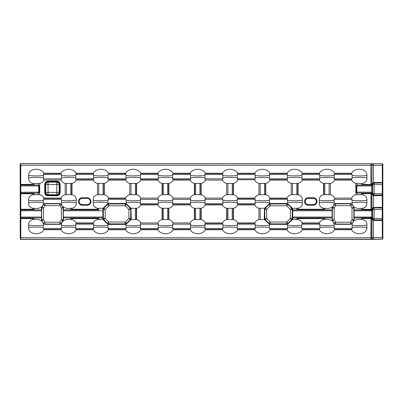 <?xml version="1.0" encoding="UTF-8"?>
<svg xmlns="http://www.w3.org/2000/svg" width="403" height="403" viewBox="0 0 403 403"><rect width="100%" height="100%" fill="white"/><g stroke="black" fill="none" stroke-linecap="round" stroke-linejoin="round"><path stroke-width="0.6" d="M44.718 192.836L44.718 184.08L45.549 182L47.635 181.164L57.256 181.164L57.256 181.748L47.635 181.748L45.942 182.388L45.302 184.08L45.302 192.836L45.942 194.528L47.635 195.168L47.635 195.752L45.549 194.916L44.718 192.836L45.73 192.402A2.483 2.206 45 0 0 48.068 194.735L47.635 195.168L57.256 195.168L58.949 194.528L59.589 192.836L60.173 192.836L59.337 194.916L57.256 195.752L47.635 195.752M58.949 182.388L57.256 181.748L56.823 182.181A2.483 2.206 -135 0 1 59.16 184.514L59.16 192.402L59.589 192.836L59.589 184.08L58.949 182.388L59.337 182L60.173 184.08L60.173 192.836M44.718 184.08L45.73 184.514L48.068 184.514L48.068 192.402L56.823 192.402L56.823 184.514L48.068 184.514L48.068 182.181A2.483 2.206 135 0 0 45.73 184.514L45.73 192.402L48.068 192.402L48.068 194.735L56.823 194.735A2.483 2.206 -45 0 0 59.16 192.402L56.823 192.402L56.823 194.735L57.256 195.752M82.257 204.603A3.103 3.103 0 0 1 79.149 201.5A3.103 3.103 0 0 1 82.257 198.397L87.224 198.397A3.103 3.103 0 0 1 90.332 201.5A3.103 3.103 0 0 1 87.224 204.603L82.257 204.603L87.224 204.749A3.249 3.249 0 0 0 90.474 201.5A3.249 3.249 0 0 0 87.224 198.251L87.224 198.397M316.395 201.5A3.103 3.103 0 0 0 313.292 198.397L308.32 198.397A3.103 3.103 0 0 0 305.217 201.5A3.103 3.103 0 0 0 308.32 204.603L313.292 204.603A3.103 3.103 0 0 0 316.395 201.5M264.262 218.628L264.529 208.265L260.202 208.265L260.202 219.58L264.529 219.58L264.262 218.628L264.826 218.396A1.864 1.829 67.5 0 0 265.36 219.695L266.66 218.396L270.307 222.048L286.714 222.048L290.367 218.396L291.661 219.695A1.864 1.829 -67.5 0 0 292.2 218.396L292.759 218.628L292.759 217.937L296.82 217.937L297.752 218.265L297.752 219.539L297.757 218.28L323.841 218.315L324.793 217.937L324.793 219.58C327.619 218.995 330.198 219.509 332.535 221.111L334.016 223.126A1.864 1.824 30 0 0 335.603 224.043L335.447 224.32L350.761 224.32L350.6 224.043A1.864 1.824 -30 0 0 352.187 223.126L350.6 222.209L352.01 219.766L352.01 208.079L350.6 205.636L352.187 204.719A1.864 1.824 -150 0 0 350.6 203.797L350.761 203.525L352.076 204.079L352.051 199.339L334.152 199.339L334.127 204.079L335.447 203.525L335.603 203.797A1.864 1.824 150 0 0 334.016 204.719L332.329 207.087L332.606 207.162A1.864 1.834 105 0 0 332.359 208.079L332.082 208.003L332.082 209.908L324.793 209.908L323.861 209.58L323.861 208.301L323.549 208.286C320.566 207.51 319.156 205.696 319.327 202.835L319.327 200.165C321.201 200.946 330.989 200.86 334.011 200.351M332.329 220.758L332.082 219.842L332.359 219.766A1.864 1.834 75 0 0 332.606 220.683L332.329 220.758L332.535 221.111M324.793 217.937L332.082 217.937L332.082 219.842M362.362 209.53L362.655 209.238L371.768 209.384A0.312 0.277 -45 0 1 371.48 209.676L362.362 209.53L361.41 209.908L361.41 208.265C358.589 208.845 356.01 208.336 353.673 206.734L352.318 204.487L353.597 207.162L352.01 208.079L353.844 208.079A1.864 1.834 -105 0 0 353.597 207.162L353.874 207.087L354.121 208.003L353.844 208.079L353.844 219.766L352.01 219.766L353.597 220.683L352.318 223.353L353.874 220.758L353.597 220.683A1.864 1.834 -75 0 0 353.844 219.766L354.121 219.842L354.121 217.937L361.41 217.937L362.362 218.315L371.48 218.164A0.312 0.277 -135 0 1 371.768 218.456L362.655 218.607L362.362 218.315M353.673 221.111C356.015 219.504 358.599 218.995 361.41 219.58L361.41 217.937M354.121 219.842L353.874 220.758M63.221 220.758L63.014 221.111C65.362 219.504 67.941 218.995 70.757 219.58L70.757 217.937L63.462 217.937L63.462 219.842L63.19 219.766A1.864 1.834 105 0 1 62.944 220.683L63.221 220.758L63.462 219.842M41.428 219.842L41.428 217.937L34.134 217.937L34.134 219.58C36.96 218.995 39.539 219.509 41.877 221.111L41.67 220.758L41.947 220.683A1.864 1.834 -105 0 1 41.7 219.766L41.428 219.842L41.67 220.758M353.874 207.087L353.673 206.734M361.41 209.908L354.121 209.908L354.121 208.003M332.535 206.734C330.198 208.336 327.614 208.845 324.793 208.265L324.793 209.908M332.082 208.003L332.329 207.087M63.462 208.003L63.462 209.908L70.757 209.908L70.757 208.265C67.931 208.845 65.351 208.336 63.014 206.734L63.221 207.087L62.944 207.162A1.864 1.834 75 0 1 63.19 208.079L63.462 208.003L63.221 207.087M41.877 206.734L43.227 204.487L41.947 207.162L41.67 207.087L41.877 206.734C39.539 208.336 36.96 208.845 34.134 208.265L34.134 209.908L41.428 209.908L41.428 208.003L41.7 208.079A1.864 1.834 -75 0 1 41.947 207.162L43.539 208.079L44.95 205.636L43.358 204.719A1.864 1.824 -30 0 1 44.95 203.797L44.788 203.525L43.474 204.079L43.353 200.351L43.841 198.407L61.049 198.407L61.397 199.339L43.494 199.339M41.67 207.087L41.428 208.003M20.241 238.798L20.15 164.112L20.241 238.798A0.499 0.499 45 0 0 20.739 239.296L20.15 238.888M66.43 194.735L70.757 194.735L70.757 183.42L66.43 183.42L66.43 194.735L65.185 194.714C63.266 195.218 61.866 196.342 60.984 198.095L61.049 198.407M61.397 178.821L61.397 174.494L43.494 174.494L43.494 178.821L61.397 178.821L60.984 180.06C61.85 181.803 63.251 182.927 65.185 183.441L66.43 183.42M38.461 183.42L34.134 183.42L34.134 185.063L38.461 185.063L38.461 183.42L39.701 183.441C41.625 182.942 43.025 181.813 43.907 180.06L43.494 178.821M61.029 198.407L43.862 198.407L43.907 198.095C43.03 196.352 41.63 195.223 39.701 194.714L38.461 194.735L38.461 193.092L34.134 193.092L34.134 194.735L38.461 194.735M254.797 229.438L237.614 229.438L254.797 229.438L254.756 229.745C257.618 235.025 267.113 235.035 269.97 229.745L269.929 229.438L287.112 229.438L269.929 229.438M222.501 229.438L205.318 229.438L222.501 229.438L222.461 229.745C225.322 235.025 234.818 235.035 237.674 229.745L237.634 229.438M190.579 228.506L190.579 224.179L172.675 224.179L172.675 228.506L190.579 228.506L190.166 229.745C193.027 235.025 202.523 235.035 205.379 229.745L204.971 228.506L222.874 228.506L222.874 224.179L204.971 224.179L204.971 228.506M158.283 228.506L158.283 224.179L140.38 224.179L140.38 228.506L158.283 228.506L157.87 229.745C160.732 235.025 170.227 235.035 173.089 229.745L173.043 229.438L190.206 229.438L173.043 229.438M125.62 229.438L108.432 229.438L125.62 229.438L125.575 229.745C128.436 235.025 137.932 235.035 140.793 229.745L140.748 229.438L157.916 229.438L140.748 229.438M93.325 229.438L76.137 229.438L93.325 229.438L93.279 229.745C96.141 235.025 105.636 235.035 108.498 229.745L108.452 229.438M61.029 229.438L43.841 229.438L61.029 229.438L60.984 229.745C63.845 235.025 73.341 235.035 76.202 229.745L76.157 229.438M44.788 224.32L43.474 223.761L43.353 227.494C40.335 226.985 30.542 226.894 28.668 227.675C28.371 235.009 41.146 235.614 43.907 229.745L43.494 228.506L61.397 228.506L61.417 223.761L60.102 224.32L44.788 224.32L44.95 224.043A1.864 1.824 -150 0 1 43.358 223.126L44.95 222.209L43.539 219.766L43.539 208.079L41.7 208.079L41.7 219.766L43.539 219.766L41.947 220.683L43.227 223.353L41.877 221.111M28.668 227.675L28.668 225.01C30.542 225.791 40.33 225.705 43.353 225.191M34.134 219.58L32.895 219.559C29.908 220.33 28.497 222.149 28.668 225.01M335.447 224.32L334.127 223.761L334.152 228.506L352.051 228.506L352.192 225.191C355.204 225.7 364.962 225.796 366.881 225.01C367.047 222.149 365.637 220.33 362.655 219.559L361.41 219.58M366.881 225.01L366.881 227.675C364.982 226.894 355.204 226.985 352.192 227.494M352.051 228.506L351.643 229.745C354.403 235.599 367.163 235.03 366.881 227.675M319.388 229.438L302.205 229.438L319.388 229.438L319.347 229.745C322.209 235.025 331.704 235.035 334.561 229.745L334.52 229.438L351.683 229.438L334.52 229.438M287.092 229.438L287.052 229.745C289.913 235.025 299.409 235.035 302.265 229.745L302.225 229.438M222.874 178.821L222.874 174.494L204.971 174.494L204.971 178.821L222.874 178.821L222.461 180.06C223.327 181.803 224.728 182.927 226.662 183.441L227.907 183.42L227.907 194.735L232.229 194.735L232.229 183.42L227.907 183.42M195.611 194.735L199.938 194.735L199.938 183.42L195.611 183.42L195.611 194.735L194.679 194.699L194.679 183.461L194.367 183.441C192.433 182.927 191.032 181.803 190.166 180.06L190.206 179.753L173.023 179.753L172.675 178.821L190.579 178.821L190.579 174.494L172.675 174.494L172.675 178.821M43.353 177.809C40.335 177.3 30.542 177.209 28.668 177.99L28.668 175.325C28.376 167.98 41.131 167.391 43.907 173.255L43.862 173.562L61.049 173.562L60.984 173.255C63.845 167.97 73.331 167.97 76.202 173.255L76.157 173.562L93.34 173.562L93.279 173.255C96.141 167.97 105.626 167.97 108.498 173.255L108.452 173.562L125.635 173.562L125.575 173.255C128.431 167.97 137.922 167.97 140.793 173.255L140.748 173.562L157.931 173.562L157.87 173.255C160.726 167.97 170.217 167.97 173.089 173.255L173.043 173.562L190.226 173.562L190.166 173.255C193.022 167.97 202.513 167.97 205.379 173.255L205.339 173.562L222.521 173.562L222.461 173.255C225.317 167.97 234.808 167.97 237.674 173.255L237.634 173.562L254.817 173.562L254.756 173.255C257.613 167.97 267.103 167.97 269.97 173.255L269.929 173.562L287.112 173.562L287.052 173.255C289.908 167.97 299.399 167.97 302.265 173.255L302.225 173.562L319.408 173.562L319.347 173.255C322.204 167.97 331.694 167.97 334.561 173.255L334.52 173.562L351.703 173.562L351.643 173.255C354.398 167.391 367.168 167.98 366.881 175.325L366.881 177.99C364.982 177.209 355.204 177.3 352.192 177.809L351.703 179.753L334.5 179.753L334.152 178.821L352.051 178.821M255.164 178.821L255.164 174.494L237.266 174.494L237.266 178.821L255.164 178.821L254.671 179.763C255.457 181.682 256.887 182.907 258.958 183.441L260.202 183.42L260.202 194.735L264.524 194.735L264.524 183.42L260.202 183.42M287.46 178.821L287.46 174.494L269.562 174.494L269.562 178.821L287.46 178.821L287.052 180.06C287.918 181.803 289.319 182.927 291.253 183.441L292.497 183.42L292.497 194.735L296.82 194.735L296.82 183.42L292.497 183.42M319.755 178.821L319.755 174.494L301.857 174.494L301.857 178.821L319.755 178.821L319.347 180.06C320.214 181.803 321.614 182.927 323.549 183.441L324.793 183.42L324.793 194.735L329.115 194.735L329.115 183.42L324.793 183.42M334.52 173.562L351.683 173.562L352.192 175.506L352.192 177.809M352.051 174.494L334.152 174.494L334.152 178.821M362.362 184.685L362.655 184.393L371.768 184.544A0.312 0.277 -45 0 1 371.48 184.836L362.362 184.685L361.41 185.063L361.41 183.42L357.088 183.42L357.108 185.068L356.187 186.05L356.156 185.718L357.088 185.063M361.41 185.063L357.108 185.063M371.48 193.324L371.642 192.216L372.448 192.936L371.712 193.087L357.088 193.092L357.088 194.735L361.41 194.735L361.41 193.092L362.362 193.47L371.48 193.324A0.312 0.277 -135 0 1 371.768 193.616L362.655 193.762L362.362 193.47M357.108 193.092L356.242 192.407L356.826 192.216L357.108 193.092L361.41 193.092M362.342 193.42L362.342 194.699L362.655 194.714C365.642 195.49 367.047 197.304 366.881 200.165L366.881 202.835C364.982 202.049 355.204 202.14 352.192 202.649M324.793 194.735L323.861 194.699L323.861 183.461L323.861 194.689L323.549 194.714C320.571 195.48 319.166 197.299 319.327 200.165M350.761 203.525L335.447 203.525M296.82 208.265L297.752 208.301L297.752 209.58L296.82 209.908L296.82 208.265L292.497 208.265L292.759 209.908L332.082 209.908L332.082 217.937M296.82 209.908L292.759 209.908L292.649 217.056L332.193 217.056M297.752 208.301L298.064 208.286C301.041 207.52 302.452 205.701 302.29 202.835C300.391 202.049 290.613 202.14 287.601 202.649L287.47 203.475L292.497 208.265M297.752 209.58L297.757 208.311M287.601 202.649L287.46 199.339L269.562 199.339L269.557 203.475L287.47 203.475M255.164 203.661L255.164 199.339L237.266 199.339L237.266 203.661L255.164 203.661L254.756 204.905C255.623 206.643 257.023 207.772 258.958 208.286L260.202 208.265M227.907 219.58L232.229 219.58L232.229 208.265L227.907 208.265L227.907 219.58L226.975 219.539L226.975 208.301L226.662 208.286C224.728 207.772 223.327 206.643 222.461 204.905L222.501 204.593L205.318 204.593L205.379 204.905C204.502 206.658 203.097 207.782 201.178 208.286L200.87 208.311L200.865 219.539L201.178 219.559C203.107 220.068 204.507 221.192 205.379 222.94L205.339 223.247L222.521 223.247L222.874 224.179M222.874 203.661L222.874 199.339L204.971 199.339L204.971 203.661L222.874 203.661L222.521 204.593M195.611 219.58L199.938 219.58L199.938 208.265L195.611 208.265L195.611 219.58L194.679 219.539L194.679 208.301L194.367 208.286C192.433 207.772 191.032 206.643 190.166 204.905L190.206 204.593L173.023 204.593L172.675 203.661L190.579 203.661L190.579 199.339L172.675 199.339L172.675 203.661M255.164 228.506L255.164 224.179L237.266 224.179L237.266 228.506L255.164 228.506L254.817 229.438M292.759 218.628L292.497 219.58L296.82 219.58L296.82 217.937M302.205 229.438L301.716 227.494L301.716 225.191L302.265 222.94C301.394 221.192 299.993 220.068 298.064 219.559L297.757 219.529M301.857 228.506L319.755 228.506L319.896 227.494L319.755 224.179L301.857 224.179M352.192 225.191L352.076 223.761L350.761 224.32M269.909 229.438L269.421 227.494L269.557 224.37L264.529 219.58M269.562 228.506L287.46 228.506L287.601 225.191L287.47 224.37L269.557 224.37M354.121 217.937L354.121 209.908L372.448 210.064L371.642 210.784L354.01 210.784M292.759 217.937L292.649 217.056M323.861 218.265L323.861 219.529L323.861 218.265M324.793 208.265L323.861 208.301L323.861 209.58M323.861 209.565L297.757 209.565M361.41 183.42L362.655 183.441C365.627 182.68 367.037 180.866 366.881 177.99M28.668 177.99C28.502 180.851 29.908 182.67 32.895 183.441L34.134 183.42M361.41 208.265L362.655 208.286C365.632 207.52 367.042 205.701 366.881 202.835M324.793 219.58L323.549 219.559C321.629 220.058 320.229 221.187 319.347 222.94L319.755 224.179M296.82 183.42L298.064 183.441C299.983 182.942 301.384 181.813 302.265 180.06L301.857 178.821M287.601 200.351C290.613 200.855 300.371 200.951 302.29 200.165C302.457 197.304 301.051 195.49 298.064 194.714L296.82 194.735M302.29 200.165L302.29 202.835M357.088 194.735L355.844 194.714C353.925 195.218 352.524 196.342 351.643 198.095L352.051 199.339M334.5 179.753L351.683 179.753L351.643 180.06C352.509 181.803 353.91 182.927 355.844 183.441L357.088 183.42M329.115 183.42L330.359 183.441C332.279 182.942 333.679 181.813 334.561 180.06L334.52 179.753M334.152 199.339L334.561 198.095C333.689 196.352 332.289 195.223 330.359 194.714L329.115 194.735M292.497 194.735L291.253 194.714C289.334 195.218 287.933 196.342 287.052 198.095L287.46 199.339M264.524 183.42L265.768 183.441C267.688 182.942 269.088 181.813 269.97 180.06L269.562 178.821M269.562 199.339L269.97 198.095C269.098 196.352 267.698 195.223 265.768 194.714L264.524 194.735M260.202 219.58L258.958 219.559C257.038 220.058 255.638 221.187 254.756 222.94L255.164 224.179M232.229 208.265L233.473 208.286C235.392 207.782 236.793 206.658 237.674 204.905L237.266 203.661M237.266 224.179L237.674 222.94C236.803 221.192 235.402 220.068 233.473 219.559L232.229 219.58M260.202 194.735L258.958 194.714C257.038 195.218 255.638 196.342 254.756 198.095L255.164 199.339M254.671 179.763L237.765 179.763L237.266 178.821M232.229 183.42L233.473 183.441C235.538 182.912 236.969 181.688 237.765 179.763M237.266 199.339L237.674 198.095C236.803 196.352 235.402 195.223 233.473 194.714L232.229 194.735M227.907 194.735L226.662 194.714C224.743 195.218 223.343 196.342 222.461 198.095L222.874 199.339M199.938 183.42L201.178 183.441C203.097 182.942 204.502 181.813 205.379 180.06L204.971 178.821M204.971 199.339L205.379 198.095C204.507 196.352 203.107 195.223 201.178 194.714L199.938 194.735M227.907 208.265L226.975 208.301L226.975 219.529L226.662 219.559C224.743 220.058 223.343 221.187 222.461 222.94L222.521 223.247M20.15 164.112L20.649 163.613L382.351 163.769L382.85 164.268L382.85 238.732L382.85 164.268M382.85 238.732L382.351 239.231L371.692 239.387L20.649 239.387M264.529 208.265L269.557 203.475M292.497 219.58L287.47 224.37M286.946 224.441L286.714 223.882L270.307 223.882L270.307 222.048L269.013 223.343A1.864 1.829 22.5 0 0 270.307 223.882L270.075 224.441M264.897 207.953L265.36 208.15A1.864 1.829 112.5 0 0 264.826 209.444L264.262 209.212M292.13 219.887L291.661 219.695L288.009 223.343L286.714 222.048L286.714 223.882A1.864 1.829 -22.5 0 0 288.009 223.343L288.17 223.73M270.075 203.399L270.307 203.958A1.864 1.829 157.5 0 0 269.013 204.497L265.36 208.15L266.66 209.444L266.66 218.396L264.826 218.396L264.826 209.444L266.66 209.444L270.307 205.797L268.851 204.109M288.17 204.109L288.009 204.497A1.864 1.829 -157.5 0 0 286.714 203.958L286.946 203.399M292.759 209.212L292.2 209.444A1.864 1.829 -112.5 0 0 291.661 208.15L292.13 207.953M288.009 204.497L286.714 205.797L270.307 205.797L270.307 203.958L286.714 203.958L286.714 205.797L290.367 209.444L291.661 208.15L288.009 204.497M352.076 204.079L352.318 204.487M333.885 204.487L334.127 204.079M335.603 205.636L334.016 204.719L332.606 207.162L334.193 208.079L334.193 219.766L332.606 220.683L334.016 223.126L335.603 222.209L350.6 222.209L350.6 224.043L335.603 224.043L335.603 222.209L334.193 219.766L332.359 219.766L332.359 208.079L334.193 208.079L335.603 205.636L335.603 203.797L350.6 203.797L350.6 205.636L335.603 205.636M352.318 223.353L352.076 223.761M334.127 223.761L333.885 223.353M158.283 178.821L158.283 174.494L140.38 174.494L140.239 175.506L140.38 178.821L158.283 178.821L157.931 179.753L140.728 179.753L140.38 178.821M163.316 194.735L167.643 194.735L167.643 183.42L163.316 183.42L163.316 194.735L162.384 194.699L162.384 183.461L162.071 183.441C160.137 182.927 158.737 181.803 157.87 180.06L157.916 179.753L140.728 179.753M125.988 178.821L125.988 174.494L108.085 174.494L108.085 178.821L125.988 178.821L125.575 180.06C126.441 181.803 127.842 182.927 129.776 183.441L131.02 183.42L131.02 194.735L135.348 194.735L135.348 183.42L131.02 183.42M93.692 178.821L93.692 174.494L75.789 174.494L75.789 178.821L93.692 178.821L93.279 180.06C94.146 181.803 95.546 182.927 97.481 183.441L98.725 183.42L98.725 194.735L103.052 194.735L103.052 183.42L98.725 183.42M34.134 194.735L33.202 194.699L33.202 193.42L33.202 194.689L32.895 194.714C29.918 195.48 28.507 197.299 28.668 200.165C30.542 200.946 40.33 200.86 43.353 200.351M93.34 179.753L76.137 179.753L76.202 180.06C75.321 181.813 73.92 182.942 71.996 183.441L71.689 183.471L71.684 194.699L71.996 194.714C74.983 195.49 76.389 197.304 76.222 200.165L76.222 202.835C74.323 202.049 64.545 202.14 61.538 202.649L61.417 204.079L60.102 203.525L59.941 203.797A1.864 1.824 30 0 1 61.533 204.719L63.014 206.734M61.397 199.339L61.538 202.649M44.788 203.525L60.102 203.525M98.725 208.265L98.725 209.908L97.793 209.58L97.793 208.301L103.052 208.265L102.896 210.784L63.357 210.784L63.357 217.056L102.896 217.056L102.896 210.784M98.725 209.908L63.462 209.908L63.357 210.784M97.793 209.58L97.481 208.286C94.498 207.51 93.088 205.696 93.259 202.835L93.259 200.165C95.133 200.946 104.921 200.86 107.944 200.351L108.498 198.095C107.621 196.352 106.221 195.223 104.291 194.714L103.052 194.735M131.02 194.735L129.776 194.714C127.857 195.218 126.456 196.342 125.575 198.095L126.129 200.351L125.993 203.475L108.08 203.475L107.944 200.351M140.38 224.179L140.793 222.94C139.917 221.192 138.516 220.068 136.587 219.559L131.02 219.58L131.282 218.628L131.02 208.265L136.587 208.286C138.511 207.782 139.912 206.658 140.793 204.905L140.38 203.661L158.283 203.661L158.283 199.339L140.38 199.339L140.38 203.661M163.316 219.58L167.643 219.58L167.643 208.265L163.316 208.265L163.316 219.58L162.384 219.539L162.384 208.301L162.071 208.286C160.137 207.772 158.737 206.643 157.87 204.905L157.916 204.593L140.728 204.593M98.725 219.58L103.052 219.58L102.785 217.937L98.725 217.937L98.725 219.58L97.793 219.539L97.793 218.265L98.725 217.937M93.692 228.506L93.692 224.179L75.789 224.179L75.789 228.506L93.692 228.506L93.34 229.438M43.353 227.494L43.494 228.506M108.603 224.441L108.08 224.37L107.944 225.191L108.085 228.506L125.988 228.506L125.993 224.37L108.603 224.441L108.835 223.882A1.864 1.829 -157.5 0 1 107.536 223.343L107.374 223.73L103.052 219.58M32.895 219.559L32.895 218.607L34.134 217.937M41.428 217.937L20.83 217.932L20.775 237.74L370.896 237.74L371.989 237.664L371.989 219.066L373.556 219.998L382.281 220.033A0.499 0.468 -5.5 0 0 382.779 219.564M102.785 217.937L63.462 217.937M70.757 217.937L71.704 218.315L97.793 218.28L97.793 219.529L97.481 219.559C95.561 220.058 94.161 221.187 93.279 222.94L93.692 224.179M20.331 210.376A0.499 0.468 -5.5 0 1 20.83 209.908L41.428 209.908L41.534 210.784L20.84 210.784L20.83 217.932A0.499 0.468 5.5 0 1 20.331 217.464M34.134 209.908L33.202 209.58L33.202 208.301L32.895 208.286C29.908 207.51 28.497 205.696 28.668 202.835L28.668 200.165M34.134 208.265L33.202 208.301L33.202 209.58M33.202 209.565L20.79 209.53L20.84 210.784L20.341 210.784M97.773 209.53L71.704 209.53L70.757 209.908M20.341 217.056L41.534 217.056L41.534 210.784M34.134 185.063L33.182 184.685L20.79 184.685L20.79 209.53A0.499 0.468 -5.5 0 0 20.296 209.993M75.789 224.179L76.202 222.94C75.326 221.192 73.925 220.068 71.996 219.559L70.757 219.58M98.725 194.735L97.481 194.714C94.504 195.48 93.098 197.299 93.259 200.165M70.757 208.265L71.996 208.286C74.973 207.52 76.384 205.701 76.222 202.835M102.896 217.056L102.79 217.932M103.052 183.42L104.291 183.441C106.216 182.942 107.616 181.813 108.498 180.06L108.085 178.821M163.316 208.265L162.384 208.301L162.384 219.529L162.071 219.559C160.152 220.058 158.752 221.187 157.87 222.94L158.283 224.179M140.38 199.339L140.793 198.095C139.917 196.352 138.516 195.223 136.587 194.714L135.348 194.735M163.316 183.42L162.384 183.461L162.384 194.689L162.071 194.714C160.152 195.218 158.752 196.342 157.87 198.095L158.283 199.339M135.348 183.42L136.587 183.441C138.511 182.942 139.912 181.813 140.793 180.06L140.748 179.753M195.611 183.42L194.679 183.461L194.679 194.689L194.367 194.714C192.448 195.218 191.047 196.342 190.166 198.095L190.579 199.339M167.643 183.42L168.882 183.441C170.801 182.942 172.207 181.813 173.089 180.06L173.023 179.753M172.675 199.339L173.089 198.095C172.212 196.352 170.812 195.223 168.882 194.714L167.643 194.735M195.611 208.265L194.679 208.301L194.679 219.529L194.367 219.559C192.448 220.058 191.047 221.187 190.166 222.94L190.579 224.179M167.643 208.265L168.882 208.286C170.801 207.782 172.207 206.658 173.089 204.905L173.023 204.593M172.675 224.179L173.089 222.94C172.212 221.192 170.812 220.068 168.882 219.559L167.643 219.58M125.993 203.475L131.02 208.265M131.02 219.58L125.993 224.37M103.052 208.265L108.08 203.475M131.282 218.628L130.723 218.396A1.864 1.829 112.5 0 1 130.184 219.695L128.889 218.396L125.237 222.048L126.537 223.343A1.864 1.829 157.5 0 1 125.237 223.882L125.469 224.441M130.653 207.953L130.184 208.15A1.864 1.829 67.5 0 1 130.723 209.444L131.282 209.212M108.08 224.37L107.374 223.73M125.469 203.399L125.237 203.958A1.864 1.829 22.5 0 1 126.537 204.497L130.184 208.15L128.889 209.444L128.889 218.396L130.723 218.396L130.723 209.444L128.889 209.444L125.237 205.797L126.693 204.109M103.42 219.887L105.183 218.396L108.835 222.048L108.835 223.882L125.237 223.882L125.237 222.048L108.835 222.048L107.536 223.343L103.883 219.695A1.864 1.829 -112.5 0 1 103.349 218.396L102.785 218.628M107.374 204.109L107.536 204.497A1.864 1.829 -22.5 0 1 108.835 203.958L108.603 203.399M102.785 209.212L103.349 209.444A1.864 1.829 -67.5 0 1 103.883 208.15L103.42 207.953M107.536 204.497L108.835 205.797L125.237 205.797L125.237 203.958L108.835 203.958L108.835 205.797L105.183 209.444L103.883 208.15L107.536 204.497M20.296 193.007A0.499 0.468 5.5 0 0 20.79 193.47L33.202 193.435M33.202 193.42L34.134 193.092M61.417 223.761L63.014 221.111M41.534 217.056L41.428 217.932M63.462 217.932L63.357 217.056M43.227 204.487L43.474 204.079M61.417 204.079L61.664 204.487M61.664 223.353L59.941 222.209L61.352 219.766L63.19 219.766L63.19 208.079L61.352 208.079L59.941 205.636L59.941 203.797L44.95 203.797L44.95 205.636L59.941 205.636L61.533 204.719L62.944 207.162L61.352 208.079L61.352 219.766L62.944 220.683L61.533 223.126A1.864 1.824 150 0 1 59.941 224.043L60.102 224.32M43.474 223.761L43.227 223.353M97.793 209.565L97.793 208.311L97.481 208.286M71.704 209.53L71.996 209.238L97.481 209.238M97.481 219.559L97.773 218.315M97.481 218.607L71.996 218.607L71.704 218.315M298.064 208.286L297.772 209.53M298.064 209.238L323.549 209.238L323.841 209.53M297.772 218.315L298.064 219.559M323.841 218.315L323.549 218.607L298.064 218.607M20.241 164.202A0.499 0.499 -45 0 1 20.739 163.704L373.228 163.764A1.552 1.456 95.5 0 0 371.768 165.316L20.775 165.26L20.775 184.393L32.895 184.393L33.182 184.685M20.276 184.393L20.79 184.685A0.499 0.468 -5.5 0 0 20.296 185.153M20.276 209.238L32.895 209.238L33.182 209.53M33.182 193.47L32.895 193.762L20.276 193.762M357.088 193.092L356.187 192.105L371.571 192.216L371.571 185.944L356.826 185.944L357.108 185.068L371.712 185.068L372.448 185.219L371.642 185.944L371.48 184.836M356.242 185.748L356.826 185.944L356.187 186.05L356.242 192.407M20.331 185.536A0.499 0.468 -5.5 0 1 20.83 185.068L38.436 185.068L38.718 185.944L20.341 185.944M20.341 192.216L38.718 192.216L38.436 193.092L39.358 192.105L39.393 192.443L38.461 193.092M39.303 192.407L38.718 192.216L39.358 192.105L39.358 186.05L38.738 186.05L39.303 185.748L38.436 185.063M362.342 193.435L362.342 194.689L361.41 194.735M38.461 185.063L39.303 185.748M297.752 219.539L296.82 219.58M76.137 179.753L75.789 178.821M93.34 173.562L93.692 174.494M75.789 174.494L76.137 173.562M61.397 228.506L61.049 229.438M61.049 173.562L61.397 174.494M43.494 174.494L43.841 173.562L61.029 173.562M70.757 183.42L71.684 183.461L71.689 194.689L70.757 194.735M76.137 229.438L75.789 228.506M125.635 173.562L125.988 174.494M108.085 174.494L108.432 173.562M334.5 229.438L334.152 228.506M334.152 174.494L334.5 173.562M319.408 173.562L319.755 174.494M301.857 174.494L302.205 173.562M319.755 228.506L319.408 229.438M287.46 228.506L287.112 229.438M237.614 229.438L237.266 228.506M287.112 173.562L287.46 174.494M269.562 174.494L269.909 173.562M254.817 173.562L255.164 174.494M237.266 174.494L237.614 173.562M222.521 173.562L222.874 174.494M204.971 174.494L205.318 173.562L222.501 173.562M173.043 173.562L190.206 173.562L190.579 174.494M172.675 174.494L173.023 173.562M190.579 178.821L190.226 179.753L173.043 179.753M222.501 204.593L205.339 204.593L204.971 203.661M204.971 224.179L205.318 223.247L222.501 223.247M222.874 228.506L222.521 229.438M199.938 208.265L200.865 208.301L200.87 219.529L199.938 219.58M173.023 229.438L172.675 228.506M140.748 173.562L157.916 173.562L158.283 174.494M140.38 174.494L140.728 173.562M190.579 203.661L190.226 204.593L173.043 204.593M158.283 203.661L157.931 204.593L140.748 204.593M140.728 229.438L140.38 228.506M125.988 228.506L125.635 229.438M108.432 229.438L108.085 228.506M20.296 217.847A0.499 0.468 5.5 0 0 20.79 218.315L33.182 218.315M20.331 192.624A0.499 0.468 5.5 0 0 20.83 193.092L38.436 193.092M354.01 217.056L371.642 217.056L372.448 217.781L354.121 217.932M373.228 163.764L373.45 163.784A1.552 1.456 95.5 0 0 371.989 165.336L371.768 184.544L372.448 185.219L372.448 192.936L371.768 193.616L371.768 209.384L372.448 210.064L372.448 217.781L371.768 218.456L371.768 237.684A1.552 1.456 -95.5 0 0 373.228 239.236L20.739 239.296L20.775 237.74L20.276 237.74M382.779 208.275A0.499 0.468 5.5 0 0 382.281 207.812L373.939 207.812L382.266 207.998L382.306 207.344L382.266 195.002L374.125 195.002A1.552 1.38 -135 0 1 372.669 193.546L372.669 184.614L374.125 184.614L374.125 193.546L382.24 193.546L382.24 184.614L374.125 184.614L374.125 183.153L382.281 182.967L374.125 183.153A1.552 1.38 135 0 0 372.669 184.614L371.989 183.934L373.45 182.559L382.306 182.499L382.306 165.336L373.45 165.336L373.556 183.002L371.989 183.934L371.989 165.336L373.45 165.336L373.45 163.784L382.341 163.784A0.499 0.499 45 0 1 382.835 164.283M373.939 182.499L373.939 182.967L373.556 183.002M382.8 195.656L373.45 195.601L371.989 194.221L373.556 195.158L382.281 195.188A0.499 0.468 -5.5 0 0 382.779 194.725M373.939 207.344L373.939 207.812L371.989 208.779L373.45 207.399L382.8 207.344M382.8 220.501L373.45 220.441L373.45 237.664L382.306 237.664L382.266 219.847L374.125 219.847A1.552 1.38 -135 0 1 372.669 218.386L372.669 209.454L374.125 209.454L374.125 218.386L382.24 218.386L382.24 209.454L374.125 209.454L374.125 207.998A1.552 1.38 135 0 0 372.669 209.454L371.989 208.779L371.989 194.221L372.669 193.546L374.125 193.546L373.939 195.656M373.556 219.998L373.45 220.441L371.989 219.066L372.669 218.386L374.125 218.386L373.939 220.501M382.351 239.231L373.45 239.216A1.552 1.456 -95.5 0 1 371.989 237.664L373.45 237.664L373.228 239.236M373.556 207.842L373.556 195.158M382.779 183.436A0.499 0.468 5.5 0 0 382.281 182.967L382.306 182.499L382.8 182.499M371.48 209.676L371.642 210.784M371.642 217.056L371.48 218.164M382.8 237.664L382.306 237.664L382.341 239.216A0.499 0.499 -45 0 0 382.835 238.717M382.734 218.386L382.24 218.386L382.266 219.847A0.499 0.468 -5.5 0 0 382.759 219.378M382.734 209.454L382.24 209.454L382.266 207.998A0.499 0.468 5.5 0 1 382.759 208.462M382.734 193.546L382.24 193.546L382.266 195.002A0.499 0.468 -5.5 0 0 382.759 194.538M382.734 184.614L382.24 184.614L382.266 183.153A0.499 0.468 5.5 0 1 382.759 183.622M47.635 181.164L48.068 182.181L56.823 182.181L56.823 184.514L59.16 184.514L60.173 184.08M28.668 175.325C30.542 176.106 40.33 176.015 43.353 175.506M61.538 175.506C64.319 176.02 72.857 176.025 75.648 175.506M75.648 177.809C72.857 177.29 64.319 177.295 61.538 177.809M93.834 175.506C96.614 176.02 105.153 176.025 107.944 175.506M107.944 177.809C105.153 177.29 96.614 177.295 93.834 177.809M126.129 175.506C128.91 176.02 137.443 176.025 140.239 175.506M140.239 177.809C137.448 177.29 128.91 177.295 126.129 177.809M158.424 175.506C161.205 176.02 169.739 176.025 172.534 175.506M172.534 177.809C169.744 177.29 161.205 177.295 158.424 177.809M190.715 175.506C193.5 176.02 202.034 176.025 204.83 175.506M204.83 177.809C202.039 177.29 193.5 177.295 190.715 177.809M237.125 177.809C234.334 177.29 225.796 177.295 223.01 177.809M223.01 175.506C225.796 176.02 234.329 176.025 237.125 175.506M269.421 177.809C266.63 177.29 258.091 177.295 255.306 177.809M255.306 175.506C258.091 176.02 266.625 176.025 269.421 175.506M301.716 177.809C298.925 177.29 290.387 177.295 287.601 177.809M287.601 175.506C290.387 176.02 298.92 176.025 301.716 175.506M334.011 177.809C331.221 177.29 322.682 177.295 319.896 177.809M319.896 175.506C322.682 176.02 331.216 176.025 334.011 175.506M352.192 175.506C355.204 176.015 364.962 176.111 366.881 175.325M172.534 202.649C169.744 202.135 161.205 202.135 158.424 202.649M158.424 200.351C161.205 200.865 169.739 200.865 172.534 200.351M190.715 200.351C193.5 200.865 202.034 200.865 204.83 200.351M204.83 202.649C202.039 202.135 193.5 202.135 190.715 202.649M223.01 200.351C225.796 200.865 234.329 200.865 237.125 200.351M237.125 202.649C234.334 202.135 225.796 202.135 223.01 202.649M158.424 225.191C161.205 225.705 169.739 225.71 172.534 225.191M172.534 227.494C169.744 226.975 161.205 226.98 158.424 227.494M190.715 225.191C193.5 225.705 202.034 225.71 204.83 225.191M204.83 227.494C202.039 226.975 193.5 226.98 190.715 227.494M237.125 227.494C234.334 226.975 225.796 226.98 223.01 227.494M223.01 225.191C225.796 225.705 234.329 225.71 237.125 225.191M43.353 202.649C40.335 202.14 30.542 202.054 28.668 202.835M61.538 200.351C64.545 200.855 74.308 200.951 76.222 200.165M107.944 202.649C104.926 202.14 95.133 202.054 93.259 202.835M140.239 202.649C137.448 202.135 128.91 202.135 126.129 202.649M126.129 200.351C128.91 200.865 137.443 200.865 140.239 200.351M255.306 200.351C258.091 200.865 266.625 200.865 269.421 200.351M269.421 202.649C266.63 202.135 258.091 202.135 255.306 202.649M334.011 202.649C330.989 202.14 321.201 202.054 319.327 202.835M352.192 200.351C355.204 200.855 364.962 200.951 366.881 200.165M61.538 225.191C64.319 225.705 72.857 225.71 75.648 225.191M75.648 227.494C72.857 226.975 64.319 226.98 61.538 227.494M107.944 227.494C105.153 226.975 96.614 226.98 93.834 227.494M93.834 225.191C96.614 225.705 105.153 225.71 107.944 225.191M126.129 225.191C128.91 225.705 137.443 225.71 140.239 225.191M140.239 227.494C137.448 226.975 128.91 226.98 126.129 227.494M334.011 227.494C331.221 226.975 322.682 226.98 319.896 227.494M319.896 225.191C322.682 225.705 331.216 225.71 334.011 225.191M287.601 225.191C290.387 225.705 298.92 225.71 301.716 225.191M301.716 227.494C298.925 226.975 290.387 226.98 287.601 227.494M269.421 227.494C266.63 226.975 258.091 226.98 255.306 227.494M255.306 225.191C258.091 225.705 266.625 225.71 269.421 225.191M57.256 181.164L59.337 182M58.949 194.528L59.337 194.916M45.942 182.388L45.549 182M45.942 194.528L45.549 194.916M313.292 205.243L308.32 205.243A3.743 3.743 0 0 1 304.582 201.5A3.743 3.743 0 0 1 308.32 197.757L313.292 197.757A3.743 3.743 0 0 1 317.035 201.5A3.743 3.743 0 0 1 313.292 205.243L313.292 204.749A3.249 3.249 0 0 0 316.536 201.5A3.249 3.249 0 0 0 313.292 198.251L313.292 198.397M90.967 201.5A3.743 3.743 0 0 1 87.224 205.243L82.257 205.243A3.743 3.743 0 0 1 78.514 201.5A3.743 3.743 0 0 1 82.257 197.757L87.224 197.757A3.743 3.743 0 0 1 90.967 201.5M87.224 204.603L87.224 205.243M87.224 197.757L87.224 198.251L82.257 198.251A3.249 3.249 0 0 0 79.008 201.5A3.249 3.249 0 0 0 82.257 204.749L82.257 205.243M65.185 194.714L65.185 183.441M60.984 180.06L43.907 180.06M39.701 183.441L39.701 194.714M43.907 198.095L60.984 198.095M254.756 229.745L237.674 229.745M222.461 229.745L205.379 229.745M190.166 229.745L173.089 229.745M157.87 229.745L140.793 229.745M125.575 229.745L108.498 229.745M93.279 229.745L76.202 229.745M60.984 229.745L43.907 229.745M32.895 218.607L20.276 218.607M370.896 239.296L370.896 218.315M362.655 218.607L362.655 219.559M351.643 229.745L334.561 229.745M319.347 229.745L302.265 229.745M287.052 229.745L269.97 229.745M254.797 173.562L237.634 173.562M287.092 173.562L269.929 173.562M319.388 173.562L302.225 173.562M332.082 217.932L292.759 217.932M371.571 217.932L371.571 209.908M332.193 210.784L292.649 210.784M362.655 183.441L362.655 184.393M370.896 184.685L370.896 163.704M32.895 184.393L32.895 183.441M43.907 173.255L60.984 173.255M76.202 173.255L93.279 173.255M108.498 173.255L125.575 173.255M140.793 173.255L157.87 173.255M173.089 173.255L190.166 173.255M205.379 173.255L222.461 173.255M237.674 173.255L254.756 173.255M269.97 173.255L287.052 173.255M302.265 173.255L319.347 173.255M334.561 173.255L351.643 173.255M362.655 208.286L362.655 209.238M370.896 209.53L370.896 193.47M362.655 193.762L362.655 194.714M302.265 222.94L319.347 222.94M323.549 219.559L323.549 218.607M323.549 194.714L323.549 183.441M319.347 180.06L302.265 180.06M298.064 183.441L298.064 194.714M323.549 209.238L323.549 208.286M297.757 194.689L297.757 183.471M297.752 183.461L297.752 194.699M292.2 209.444L292.2 218.396L290.367 218.396L290.367 209.444L292.2 209.444M355.844 194.714L355.844 183.441M351.643 180.06L334.561 180.06M330.359 183.441L330.359 194.714M334.561 198.095L351.643 198.095M291.253 194.714L291.253 183.441M287.052 180.06L269.97 180.06M265.768 183.441L265.768 194.714M269.97 198.095L287.052 198.095M258.958 219.559L258.958 208.286M254.756 204.905L237.674 204.905M233.473 208.286L233.473 219.559M237.674 222.94L254.756 222.94M258.958 194.714L258.958 183.441M233.473 183.441L233.473 194.714M237.674 198.095L254.756 198.095M226.662 194.714L226.662 183.441M222.461 180.06L205.379 180.06M201.178 183.441L201.178 194.714M205.379 198.095L222.461 198.095M226.662 219.559L226.662 208.286M222.461 204.905L205.379 204.905M201.178 208.286L201.178 219.559M205.379 222.94L222.461 222.94M382.8 165.336L382.306 165.336L382.351 163.769M20.649 163.613L20.775 165.26L20.276 165.26M313.292 197.757L313.292 198.251L308.32 198.251A3.249 3.249 0 0 0 305.076 201.5A3.249 3.249 0 0 0 308.32 204.749L313.292 204.603M308.32 197.757L308.32 198.397M308.32 205.243L308.32 204.603M319.408 179.753L302.205 179.753M302.225 179.753L319.388 179.753M302.205 223.247L319.408 223.247M319.388 223.247L302.225 223.247M356.156 185.718L356.156 192.443M287.112 179.753L269.909 179.753M269.929 179.753L287.092 179.753M265.461 194.689L265.461 183.471L265.456 194.699M287.092 198.407L269.929 198.407M269.909 198.407L287.112 198.407M254.817 204.593L237.614 204.593M237.634 204.593L254.797 204.593M233.166 219.529L233.166 208.311L233.161 219.539M254.797 223.247L237.634 223.247M237.614 223.247L254.817 223.247M233.166 194.689L233.166 183.471L233.161 194.699M254.797 198.407L237.634 198.407M237.614 198.407L254.817 198.407M254.817 179.753L237.614 179.753M200.87 194.689L200.87 183.471L200.865 194.699M268.851 223.73L269.013 223.343L265.36 219.695L264.897 219.887M356.811 186.05L356.811 192.105M125.62 173.562L108.452 173.562M93.325 173.562L76.157 173.562M125.988 199.339L108.085 199.339M135.348 219.58L135.348 208.265M32.895 194.714L32.895 193.762M32.895 209.238L32.895 208.286M71.996 218.607L71.996 219.559M76.202 222.94L93.279 222.94M97.481 194.714L97.481 183.441M93.279 180.06L76.202 180.06M71.996 183.441L71.996 194.714M71.996 208.286L71.996 209.238M71.689 219.529L71.689 218.28L71.684 219.539M71.689 209.565L71.689 208.311L71.684 209.58M103.349 209.444L103.349 218.396L105.183 218.396L105.183 209.444L103.349 209.444M129.776 194.714L129.776 183.441M125.575 180.06L108.498 180.06M104.291 183.441L104.291 194.714M108.498 198.095L125.575 198.095M140.793 222.94L157.87 222.94M162.071 219.559L162.071 208.286M157.87 204.905L140.793 204.905M136.587 208.286L136.587 219.559M140.793 198.095L157.87 198.095M162.071 194.714L162.071 183.441M157.87 180.06L140.793 180.06M136.587 183.441L136.587 194.714M194.367 194.714L194.367 183.441M190.166 180.06L173.089 180.06M168.882 183.441L168.882 194.714M173.089 198.095L190.166 198.095M194.367 219.559L194.367 208.286M190.166 204.905L173.089 204.905M168.882 208.286L168.882 219.559M173.089 222.94L190.166 222.94M82.257 197.757L82.257 198.397M76.157 179.753L93.325 179.753M93.325 223.247L76.157 223.247M76.137 223.247L93.34 223.247M39.393 192.443L39.393 185.718M103.984 194.689L103.984 183.471L103.979 194.699M125.635 179.753L108.432 179.753M108.452 179.753L125.62 179.753M125.62 198.407L108.452 198.407M108.432 198.407L125.635 198.407M136.279 219.529L136.279 208.311M136.274 208.301L136.274 219.539M136.279 194.689L136.279 183.471M136.274 183.461L136.274 194.699M168.575 194.689L168.575 183.471L168.57 194.699M168.575 219.529L168.575 208.311L168.57 219.539M126.693 223.73L126.537 223.343L130.184 219.695L130.653 219.887M38.738 192.105L38.738 186.05M44.95 224.043L59.941 224.043L59.941 222.209L44.95 222.209L44.95 224.043M371.642 185.944L371.571 185.068M371.571 193.092L371.642 192.216"/></g></svg>
